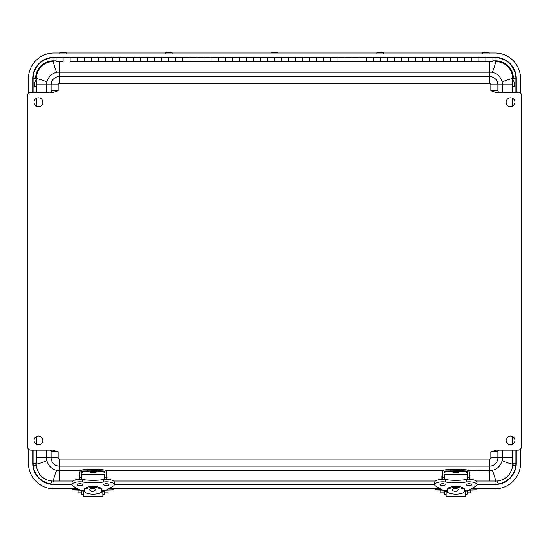 <?xml version="1.0" encoding="UTF-8"?>
<svg xmlns="http://www.w3.org/2000/svg" width="549" height="549" viewBox="0 0 549 549"><rect width="100%" height="100%" fill="white"/><g stroke="black" fill="none" stroke-linecap="round" stroke-linejoin="round"><path stroke-width="0.82" d="M72.015 484.493L53.974 484.493A21.253 21.253 0 0 1 32.72 463.239L32.72 450.132M32.72 92.52L32.72 78.562A21.253 21.253 0 0 1 53.974 57.309L56.06 57.309M492.94 57.309L495.026 57.309A21.253 21.253 0 0 1 516.28 78.562L516.28 92.52M28.438 93.598L28.438 78.562A25.535 25.535 0 0 1 53.974 53.027L495.026 53.027A25.535 25.535 0 0 1 520.562 78.562L520.562 93.598M77.567 488.782L53.974 488.782A25.535 25.535 0 0 1 28.438 463.239L28.438 449.055M516.28 450.132L516.28 463.239A21.253 21.253 0 0 1 495.026 484.493L476.985 484.493M434.712 484.493L114.288 484.493M520.562 449.055L520.562 463.239A25.535 25.535 0 0 1 495.026 488.782L471.433 488.782M440.264 488.782L108.736 488.782M512.629 86.262L514.55 86.262A17.225 17.225 0 0 0 513.397 80.065M35.603 80.106A17.225 17.225 0 0 0 34.463 86.262L36.371 86.262M79.948 490.113L72.722 489.928L77.992 489.749M113.334 488.782L113.334 489.928L106.355 490.113M78.061 490.106L78.061 492.851L81.588 492.851L81.588 490.538L81.602 494.121L83.469 494.333M104.461 490.621L104.461 494.121L102.835 494.333M104.475 490.6L104.475 492.851L107.995 492.851L107.995 490.106M442.645 490.113L435.439 489.928L440.71 489.749M476.052 488.782L476.052 489.928L469.052 490.113M440.778 490.106L440.778 492.851L444.299 492.851L444.299 490.538L444.313 494.121L446.165 494.333M467.172 490.593L467.172 494.121L465.531 494.333M464.001 491.362L465.573 491.362A1.976 1.839 180 0 0 467.192 490.573L467.185 492.851L470.713 492.851L470.713 490.106M514.955 440.442A4.399 4.399 0 0 1 508.36 444.251A4.399 4.399 0 0 1 508.36 436.633A4.399 4.399 0 0 1 514.955 440.442M42.843 102.21A4.399 4.399 0 0 1 36.241 106.019A4.399 4.399 0 0 1 36.241 98.401A4.399 4.399 0 0 1 42.843 102.21M514.955 102.21A4.399 4.399 0 0 1 508.36 106.019A4.399 4.399 0 0 1 508.36 98.401A4.399 4.399 0 0 1 514.955 102.21M42.843 440.442A4.399 4.399 0 0 1 36.241 444.251A4.399 4.399 0 0 1 36.241 436.633A4.399 4.399 0 0 1 42.843 440.442M46.528 92.52L46.768 82.412C48.127 76.935 51.558 73.532 57.048 72.2L491.952 72.2C497.442 73.532 500.873 76.935 502.232 82.412A21.137 2.258 169 0 1 512.629 78.466L512.629 92.52M512.629 98.333L512.629 106.087M512.629 436.565L512.629 444.319M512.629 450.132L512.629 464.186A21.137 2.258 11 0 1 502.232 460.24C500.866 465.717 497.442 469.121 491.952 470.452L468.496 470.678M72.743 481.034L53.219 481.034A16.841 16.841 0 0 1 36.371 464.186L36.371 450.132M36.371 444.319L36.371 436.565M36.371 106.087L36.371 98.333M36.371 92.52L36.371 78.466A16.841 16.841 0 0 1 53.219 61.618A21.137 2.141 79.3 0 0 57.048 72.2M497.964 451.724L498.046 451.182A3.52 2.443 -161.5 0 1 498.005 451.292L497.964 451.429M490.854 451.909L490.854 457.839A1.222 1.222 0 0 1 489.633 459.06L59.367 459.06A1.222 1.222 0 0 1 58.146 457.839L58.146 451.909L52.834 450.132L30.97 450.132A3.52 3.52 0 0 1 27.45 446.605L27.45 96.048A3.52 3.52 0 0 1 30.97 92.52L52.834 92.52L58.146 90.743L58.146 84.814A1.222 1.222 0 0 1 59.367 83.592L489.633 83.592A1.222 1.222 0 0 1 490.854 84.814L490.854 90.743L496.166 92.52L518.03 92.52A3.52 3.52 0 0 1 521.55 96.048L521.55 446.605A3.52 3.52 0 0 1 518.03 450.132L496.166 450.132L490.854 451.909L497.964 451.655M498.046 451.182L498.863 450.132L498.005 451.292A1.777 1.777 90 0 0 497.895 451.909L497.895 457.839L490.854 457.839M497.964 90.997L498.005 91.36A3.52 2.443 -18.5 0 1 498.046 91.47L497.964 90.743L490.854 90.743M502.232 82.412L502.472 84.814L497.895 84.814L497.895 90.743A1.777 1.777 90 0 0 498.005 91.36L498.863 92.52L498.046 91.47M51.105 450.551A1.777 1.345 -2.4 0 1 51.105 450.557L50.172 450.132A1.777 1.606 -90 0 1 51.778 451.909L58.146 451.909M51.105 450.619L51.778 451.909M51.105 92.095A1.777 1.345 -177.6 0 1 51.105 92.102L50.172 92.52A1.777 1.606 90 0 0 51.778 90.743L51.105 92.033M46.768 82.412A21.137 2.258 11 0 0 36.371 78.466L35.603 78.466A17.616 17.616 0 0 1 53.219 60.85L56.06 60.85M35.603 464.186L36.371 464.186A21.137 2.258 169 0 0 46.768 460.24L46.528 450.132M53.219 481.802L53.219 481.034A21.137 2.141 100.7 0 1 57.048 470.452C51.558 469.121 48.134 465.717 46.768 460.24M59.367 481.034L59.367 470.678L57.048 470.452M513.397 464.186L512.629 464.186A16.841 16.841 0 0 1 495.781 481.034L476.264 481.034M435.439 481.034L113.561 481.034M491.952 72.2A21.137 2.141 100.7 0 0 495.781 61.618A16.841 16.841 0 0 1 512.629 78.466L513.397 78.466A17.616 17.616 0 0 0 495.781 60.85L495.781 61.618M495.781 481.802L495.781 481.034A21.137 2.141 79.3 0 0 491.952 470.452M512.629 457.839L502.472 457.839L502.232 460.24M492.94 60.85L495.781 60.85M95.203 489.104A2.958 1.071 0 0 1 95.43 489.777A3.321 3.321 0 0 1 89.631 489.777A2.958 1.071 0 0 1 91.594 488.548A2.958 1.071 0 0 1 95.203 489.104M102.835 491.362L102.835 496.337L83.469 496.337L83.469 491.362M103.583 470.939L104.989 472.408L104.989 469.971L98.655 469.313L98.655 470.719L103.583 470.939L103.583 471.886L96.384 471.886M98.655 469.313L87.648 469.313L81.314 469.971L81.314 472.408L82.721 470.939L98.655 470.719M104.989 469.971A2.82 2.814 180 0 1 106.396 472.408L106.396 479.373M89.919 471.886L82.721 471.886L81.314 473.265M103.583 471.886L104.989 473.265M104.989 472.408L104.989 479.414M79.907 479.373L79.907 472.408A2.82 2.814 180 0 1 81.314 469.971M81.314 479.414L81.314 472.408M81.822 479.455L81.822 474.631L104.482 474.631L104.482 479.455M84.992 491.362L83.427 491.362A1.976 1.839 180 0 1 81.808 490.573M82.48 479.524L81.822 478.666M104.482 478.666L103.823 479.524M81.451 478.721L81.451 479.421M104.845 478.721L104.845 479.421M104.495 490.573A1.976 1.839 180 0 1 102.876 491.362L101.304 491.362M101.304 490.717L102.464 490.717A5.353 1.935 180 0 0 107.048 489.783L113.142 486.153A7.919 2.855 180 0 0 114.288 484.671A7.919 2.855 180 0 0 103.631 481.995A26.496 9.559 0 0 1 82.673 481.995A7.919 2.855 180 0 0 72.015 484.671A7.919 2.855 180 0 0 73.161 486.153L79.255 489.783A5.353 1.935 180 0 0 83.839 490.717L84.992 490.717M84.992 489.797L84.374 489.797A8.791 3.17 0 0 1 84.361 489.598A8.791 3.17 0 0 1 93.152 486.421A8.791 3.17 0 0 1 101.942 489.598A8.791 3.17 0 0 1 101.929 489.797L101.304 489.797M109.004 484.671A2.635 0.954 0 0 1 106.369 485.625A2.635 0.954 0 0 1 103.734 484.671A2.635 0.954 0 0 1 106.369 483.724A2.635 0.954 0 0 1 109.004 484.671M82.57 484.671A2.635 0.954 0 0 1 79.934 485.625A2.635 0.954 0 0 1 77.299 484.671A2.635 0.954 0 0 1 79.934 483.724A2.635 0.954 0 0 1 82.57 484.671M82.673 481.995L82.673 479.545A7.919 2.855 180 0 0 72.015 482.228L72.015 484.671M114.288 484.671L114.288 482.228A7.919 2.855 180 0 0 103.631 479.545A26.496 9.559 0 0 1 82.673 479.545M101.929 489.797L101.929 489.392M84.374 489.797L84.374 489.392M103.631 481.995L103.631 479.545M79.907 475.942L79.2 475.942L79.2 479.044L79.907 479.044M84.992 489.269L84.992 492.357A9.209 3.321 180 0 0 93.152 494.141A9.209 3.321 180 0 0 101.304 492.357L101.304 489.269A9.209 3.321 180 0 0 93.152 487.491A9.209 3.321 180 0 0 84.992 489.269L85.013 488.397M101.304 489.269L101.29 488.397M89.919 471.591L96.59 471.639C96.871 472.113 95.725 472.298 93.158 472.195C90.564 472.305 89.418 472.113 89.713 471.639L89.919 471.591M91.772 472.085L94.613 472.099L91.772 472.085M95.828 470.795L96.59 470.877C96.871 471.351 95.725 471.543 93.158 471.44C90.564 471.543 89.418 471.358 89.713 470.877L95.828 470.795M94.291 471.31L91.69 471.344L94.291 471.31M457.887 489.097A2.958 1.071 0 0 1 458.127 489.777A3.321 3.321 0 0 1 452.328 489.777A2.958 1.071 0 0 1 454.284 488.555A2.958 1.071 0 0 1 457.887 489.097M465.531 491.362L465.531 496.337L446.165 496.337L446.165 491.362M466.279 470.939L467.686 472.408L467.686 469.971L461.352 469.313L461.352 470.719L466.279 470.939L466.279 471.886L459.081 471.886M461.352 469.313L450.345 469.313L444.011 469.971L444.011 472.408L445.417 470.939L461.352 470.719M467.686 469.971A2.82 2.814 180 0 1 469.093 472.408L469.093 479.373M452.616 471.886L445.417 471.886L444.011 473.265M466.279 471.886L467.686 473.265M467.686 472.408L467.686 479.414M442.604 479.373L442.604 472.408A2.82 2.814 180 0 1 444.011 469.971M444.011 479.414L444.011 472.408M444.518 479.455L444.518 474.631L467.178 474.631L467.178 479.455M447.689 491.362L446.124 491.362A1.976 1.839 180 0 1 444.505 490.573M445.177 479.524L444.518 478.666M467.178 478.666L466.52 479.524M444.148 478.721L444.148 479.421L444.148 478.721M467.542 478.721L467.542 479.421M464.001 490.717L465.161 490.717A5.353 1.935 180 0 0 469.745 489.783L475.839 486.153A7.919 2.855 180 0 0 476.985 484.671A7.919 2.855 180 0 0 466.327 481.995A26.496 9.559 -0 0 1 445.369 481.995A7.919 2.855 180 0 0 434.712 484.671A7.919 2.855 180 0 0 435.858 486.153L441.952 489.783A5.353 1.935 180 0 0 446.536 490.717L447.689 490.717M447.689 489.797L447.071 489.797A8.791 3.17 -0 0 1 447.058 489.598A8.791 3.17 -0 0 1 455.848 486.421A8.791 3.17 -0 0 1 464.646 489.598A8.791 3.17 -0 0 1 464.626 489.797L464.001 489.797M471.701 484.671A2.635 0.954 -0 0 1 469.066 485.625A2.635 0.954 -0 0 1 466.43 484.671A2.635 0.954 -0 0 1 469.066 483.724A2.635 0.954 -0 0 1 471.701 484.671M445.266 484.671A2.635 0.954 -0 0 1 442.631 485.625A2.635 0.954 -0 0 1 439.996 484.671A2.635 0.954 -0 0 1 442.631 483.724A2.635 0.954 -0 0 1 445.266 484.671M445.369 481.995L445.369 479.545A7.919 2.855 180 0 0 434.712 482.228L434.712 484.671M476.985 484.671L476.985 482.228A7.919 2.855 180 0 0 466.327 479.545A26.496 9.559 -0 0 1 445.369 479.545M464.626 489.797L464.626 489.392M447.071 489.797L447.071 489.392M466.327 481.995L466.327 479.545M442.604 475.942L441.897 475.942L441.897 479.044L442.604 479.044M447.689 489.269L447.689 492.357A9.209 3.321 180 0 0 455.848 494.141A9.209 3.321 180 0 0 464.001 492.357L464.001 489.269A9.209 3.321 180 0 0 455.848 487.491A9.209 3.321 180 0 0 447.689 489.269L447.709 488.397M464.001 489.269L463.987 488.397M452.616 471.591L459.287 471.639C459.568 472.113 458.422 472.298 455.855 472.195C453.261 472.305 452.115 472.113 452.41 471.639L452.616 471.591M454.469 472.085L457.31 472.099L454.469 472.085M458.525 470.795L459.287 470.877C459.568 471.351 458.422 471.543 455.855 471.44C453.261 471.543 452.115 471.358 452.41 470.877L458.525 470.795M456.988 471.31L454.387 471.344L456.988 471.31M492.94 61.618L485.892 61.618L492.94 61.618L492.94 57.254L485.892 57.254L485.892 61.618L485.892 57.254L478.852 57.254L478.852 61.618L478.852 57.254L471.804 57.254L471.804 61.618L471.804 57.254L464.756 57.254L464.756 61.618L464.756 57.254L457.708 57.254L457.708 61.618L457.708 57.254L450.66 57.254L450.66 61.618L450.66 57.254L443.613 57.254L443.613 61.618L443.613 57.254L436.572 57.254L436.572 61.618L436.572 57.254L429.524 57.254L429.524 61.618L429.524 57.254L422.476 57.254L422.476 61.618L422.476 57.254L415.428 57.254L415.428 61.618L415.428 57.254L408.381 57.254L408.381 61.618L408.381 57.254L401.34 57.254L401.34 61.618L401.34 57.254L394.292 57.254L394.292 61.618L394.292 57.254L387.244 57.254L387.244 61.618L387.244 57.254L380.196 57.254L380.196 61.618L380.196 57.254L373.148 57.254L373.148 61.618L373.148 57.254L366.108 57.254L366.108 61.618L366.108 57.254L359.06 57.254L359.06 61.618L359.06 57.254L352.012 57.254L352.012 61.618L352.012 57.254L344.964 57.254L344.964 61.618L344.964 57.254L337.916 57.254L337.916 61.618L337.916 57.254L330.869 57.254L330.869 61.618L330.869 57.254L323.828 57.254L323.828 61.618L323.828 57.254L316.78 57.254L316.78 61.618L316.78 57.254L309.732 57.254L309.732 61.618L309.732 57.254L302.684 57.254L302.684 61.618L302.684 57.254L295.637 57.254L295.637 61.618L295.637 57.254L288.596 57.254L288.596 61.618L288.596 57.254L281.548 57.254L281.548 61.618L281.548 57.254L274.5 57.254L274.5 61.618L274.5 57.254L267.452 57.254L267.452 61.618L267.452 57.254L260.404 57.254L260.404 61.618L260.404 57.254L253.364 57.254L253.364 61.618L253.364 57.254L246.316 57.254L246.316 61.618L246.316 57.254L239.268 57.254L239.268 61.618L239.268 57.254L232.22 57.254L232.22 61.618L232.22 57.254L225.172 57.254L225.172 61.618L225.172 57.254L218.131 57.254L218.131 61.618L218.131 57.254L211.084 57.254L211.084 61.618L211.084 57.254L204.036 57.254L204.036 61.618L204.036 57.254L196.988 57.254L196.988 61.618L196.988 57.254L189.94 57.254L189.94 61.618L189.94 57.254L182.892 57.254L182.892 61.618L182.892 57.254L175.852 57.254L175.852 61.618L175.852 57.254L168.804 57.254L168.804 61.618L168.804 57.254L161.756 57.254L161.756 61.618L161.756 57.254L154.708 57.254L154.708 61.618L154.708 57.254L147.66 57.254L147.66 61.618L147.66 57.254L140.619 57.254L140.619 61.618L140.619 57.254L133.572 57.254L133.572 61.618L133.572 57.254L126.524 57.254L126.524 61.618L126.524 57.254L119.476 57.254L119.476 61.618L119.476 57.254L112.428 57.254L112.428 61.618L112.428 57.254L105.387 57.254L105.387 61.618L105.387 57.254L98.34 57.254L98.34 61.618L98.34 57.254L91.292 57.254L91.292 61.618L91.292 57.254L84.244 57.254L84.244 61.618L84.244 57.254L77.196 57.254L77.196 61.618L77.196 57.254L70.148 57.254L70.148 61.618L70.148 57.254L63.108 57.254L63.108 61.618L63.108 57.254L56.06 57.254L56.06 61.618L63.108 61.618M56.06 57.679L53.974 57.679L53.974 60.85M495.026 60.85L495.026 57.679L492.94 57.679M513.397 78.562L515.909 78.562A20.883 20.883 0 0 0 495.026 57.679L495.026 57.309M53.974 57.309L53.974 57.679A20.883 20.883 0 0 0 33.091 78.562L35.603 78.562M513.397 463.239L515.909 463.239L515.909 450.132M515.909 92.52L515.909 78.562L516.28 78.562M32.72 78.562L33.091 78.562L33.091 92.52M33.091 450.132L33.091 463.239L35.603 463.239M495.026 481.802L495.026 484.129A20.883 20.883 0 0 0 515.909 463.239L516.28 463.239M32.72 463.239L33.091 463.239A20.883 20.883 0 0 0 53.974 484.129L53.974 481.802M53.974 484.493L53.974 484.129L72.015 484.129M114.288 484.129L434.712 484.129M476.985 484.129L495.026 484.129L495.026 484.493M36.426 465.511L34.463 465.511M51.688 482.736L51.688 480.965M497.325 482.736L497.325 480.958M514.55 465.511L512.574 465.511M81.602 494.114L83.469 494.114M102.835 494.114L104.461 494.114M444.313 494.114L446.165 494.114M465.531 494.114L467.172 494.114M512.629 84.814L502.472 84.814L502.472 92.52M502.472 450.132L502.472 457.839L497.895 457.839A8.269 8.269 0 0 1 489.633 466.108L489.633 459.06M58.146 84.814L36.371 84.814M36.371 457.839L51.105 457.839A8.269 8.269 0 0 0 59.367 466.108L489.633 466.108L489.633 481.034M489.633 61.673L489.633 76.544A8.269 8.269 0 0 1 497.895 84.814L490.854 84.814M58.146 90.743L51.778 90.743M51.105 450.743L51.105 457.839L58.146 457.839M59.367 61.673L59.367 76.544A8.269 8.269 0 0 0 51.105 84.814L51.105 91.909M443.201 470.678L105.799 470.678M80.504 470.678L59.367 470.678L59.367 459.06M489.633 83.592L489.633 76.544L59.367 76.544L59.367 83.592M53.219 60.85L53.219 61.618M83.469 496.145L102.835 496.145M87.648 469.313L87.648 470.719M82.721 470.939L82.721 471.886M106.396 477.369L104.989 477.369M81.314 477.369L79.907 477.369M83.427 491.362L83.427 490.71M98.031 480.162L88.279 480.162M102.876 491.362L102.876 490.71M95.643 472.133L90.66 472.065L95.643 472.133M91.093 471.399L95.21 471.282L91.093 471.399M446.165 496.145L465.531 496.145M450.345 469.313L450.345 470.719M445.417 470.939L445.417 471.886M469.093 477.369L467.686 477.369M444.011 477.369L442.604 477.369M446.124 491.362L446.124 490.71M460.728 480.162L450.976 480.162M465.573 491.362L465.573 490.71M458.34 472.133L453.357 472.065L458.34 472.133M453.79 471.399L457.907 471.282L453.79 471.399M485.892 61.618L70.148 61.618M382.845 52.738L377.547 52.731M277.149 52.738L271.851 52.731M171.295 52.711L166.313 52.759M72.722 489.928L72.722 488.782M435.439 489.928L435.439 488.782M104.989 476.271L104.482 476.271M81.822 476.271L81.314 476.271M104.989 478.721L104.482 478.721M81.822 478.721L81.314 478.721M106.527 479.373A3.637 3.637 0 0 0 106.396 475.42M467.686 476.271L467.178 476.271M444.518 476.271L444.011 476.271M467.686 478.721L467.178 478.721M444.518 478.721L444.011 478.721M469.223 479.373A3.637 3.637 0 0 0 469.093 475.42M267.452 61.618L260.404 61.618M281.548 61.618L274.5 61.618M239.268 61.618L232.22 61.618M196.988 61.618L189.94 61.618M225.172 61.618L218.131 61.618M168.804 61.618L161.756 61.618M126.524 61.618L119.476 61.618M98.34 61.618L91.292 61.618M352.012 61.618L344.964 61.618M380.196 61.618L373.148 61.618M366.108 61.618L359.06 61.618M408.381 61.618L401.34 61.618M394.292 61.618L387.244 61.618M436.572 61.618L429.524 61.618M422.476 61.618L415.428 61.618M464.756 61.618L457.708 61.618M450.66 61.618L443.613 61.618M478.852 61.618L471.804 61.618M84.244 61.618L77.196 61.618M112.428 61.618L105.387 61.618M154.708 61.618L147.66 61.618M211.084 61.618L204.036 61.618M182.892 61.618L175.852 61.618M140.619 61.618L133.572 61.618M295.637 61.618L288.596 61.618M323.828 61.618L316.78 61.618M309.732 61.618L302.684 61.618M253.364 61.618L246.316 61.618M337.916 61.618L330.869 61.618M63.108 57.254L56.06 57.254M91.292 57.254L84.244 57.254M147.66 57.254L140.619 57.254M175.852 57.254L168.804 57.254M232.22 57.254L225.172 57.254M330.869 57.254L323.828 57.254M373.148 57.254L366.108 57.254M302.684 57.254L295.637 57.254M274.5 57.254L267.452 57.254M429.524 57.254L422.476 57.254M485.892 57.254L478.852 57.254M471.804 57.254L464.756 57.254M443.613 57.254L436.572 57.254M457.708 57.254L450.66 57.254M415.428 57.254L408.381 57.254M387.244 57.254L380.196 57.254M401.34 57.254L394.292 57.254M288.596 57.254L281.548 57.254M316.78 57.254L309.732 57.254M359.06 57.254L352.012 57.254M344.964 57.254L337.916 57.254M246.316 57.254L239.268 57.254M260.404 57.254L253.364 57.254M218.131 57.254L211.084 57.254M189.94 57.254L182.892 57.254M204.036 57.254L196.988 57.254M161.756 57.254L154.708 57.254M133.572 57.254L126.524 57.254M105.387 57.254L98.34 57.254M119.476 57.254L112.428 57.254M77.196 57.254L70.148 57.254M489.337 53.198C489.516 52.711 488.384 52.532 485.94 52.663C483.436 52.526 482.276 52.704 482.454 53.198M383.634 53.198C383.82 52.711 382.687 52.532 380.244 52.663C377.739 52.526 376.573 52.704 376.758 53.198M277.938 53.198C278.123 52.711 276.991 52.532 274.548 52.663C272.043 52.526 270.877 52.704 271.062 53.198M172.242 53.198C172.427 52.711 171.295 52.532 168.852 52.663C166.347 52.526 165.18 52.704 165.366 53.198M59.663 53.198C59.196 52.711 60.541 52.532 63.698 52.67C65.688 52.539 66.635 52.718 66.546 53.198"/></g></svg>
